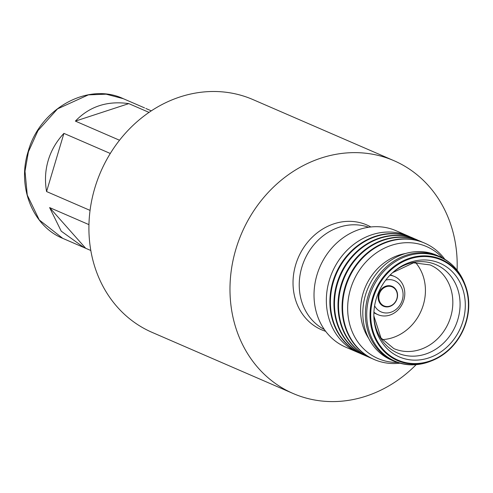 <?xml version="1.0" encoding="UTF-8"?>
<svg xmlns="http://www.w3.org/2000/svg" width="493" height="493" viewBox="0 0 493 493"><rect width="100%" height="100%" fill="white"/><g stroke="black" fill="none" stroke-linecap="round" stroke-linejoin="round"><path stroke-width="0.74" d="M416.141 364.684A126.855 110.95 -66.6 0 1 293.138 393.506A126.855 110.95 -66.6 0 1 235.882 249.199A126.855 110.95 -66.6 0 1 394.03 160.718A126.855 110.95 -66.6 0 1 457.097 270.182M293.138 393.506L152.066 332.362A126.855 110.95 -66.6 0 1 94.81 188.055A126.855 110.95 -66.6 0 1 252.958 99.58L394.03 160.718M90.798 250.487L84.038 247.578L61.237 231.18L49.608 207.584L88.943 224.629M90.053 210.394L46.576 191.555C44.703 180.734 45.257 170.338 48.234 160.367C51.204 150.39 56.436 141.392 63.917 133.381L110.29 153.477M119.522 140.24L75.386 121.112C89.516 106.402 107.314 100.572 128.79 103.616L149.034 112.392M151.32 110.851L145.811 108.466M63.917 133.381L46.576 191.555M85.671 248.262L49.608 207.584M75.386 121.112L128.79 103.616M325.645 331.302A57.083 49.929 -66.6 0 1 321.448 329.731A57.083 49.929 -66.6 0 1 293.464 275.433A57.083 49.929 -66.6 0 1 366.847 224.981A57.083 49.929 -66.6 0 1 370.865 226.971M397.266 296.749A10.341 9.04 -66.6 0 1 386.869 306.541A10.341 9.04 -66.6 0 1 378.907 296.053A10.341 9.04 -66.6 0 1 389.304 286.26A10.341 9.04 -66.6 0 1 397.266 296.749M378.242 295.936A10.834 9.472 -66.6 0 1 389.137 285.681A10.834 9.472 -66.6 0 1 397.475 296.669A10.834 9.472 -66.6 0 1 386.586 306.923A10.834 9.472 -66.6 0 1 378.242 295.936M385.766 280.086A16.996 14.87 -66.6 0 1 402.954 296.872A16.996 14.87 -66.6 0 1 390.739 312.297A16.996 14.87 -66.6 0 1 374.594 305.863M389.914 275.267A20.805 18.198 -66.6 0 1 394.443 276.481A20.805 18.198 -66.6 0 1 404.636 296.268A20.805 18.198 -66.6 0 1 377.897 314.657A20.805 18.198 -66.6 0 1 373.916 312.186M390.246 274.921A20.805 18.198 -66.6 0 1 392.859 275.797L394.443 276.481M377.897 314.657L376.313 313.973A20.805 18.198 -66.6 0 1 373.891 312.661M415.605 262.59A45.602 39.884 -66.6 0 1 425.077 296.416A45.602 39.884 -66.6 0 1 382.229 339.597M464.905 311.767A51.056 44.66 -66.6 0 1 417.355 360.087A51.056 44.66 -66.6 0 1 373.873 316.685A51.056 44.66 -66.6 0 1 374.242 308.328A51.056 44.66 -66.6 0 1 393.167 272.161A51.056 44.66 -66.6 0 1 443.225 264.846A51.056 44.66 -66.6 0 1 464.905 311.767M363.249 305.678A57.083 49.929 -66.6 0 1 436.632 255.226L439.22 256.348A57.083 49.929 -66.6 0 0 365.837 306.8A57.083 49.929 -66.6 0 0 393.821 361.098L391.232 359.976A57.083 49.929 -66.6 0 1 363.249 305.678M368.727 338.481A53.281 46.601 -66.6 0 1 360.987 303.361A53.281 46.601 -66.6 0 1 405.56 253.501M397.327 362.447A61.027 53.38 -66.6 0 1 348.132 300.514A61.027 53.38 -66.6 0 1 385.902 247.474A61.027 53.38 -66.6 0 1 442.603 257.981M399.786 363.205A63.424 55.475 -66.6 0 1 374.181 359.502A63.424 55.475 -66.6 0 1 343.091 299.171A63.424 55.475 -66.6 0 1 424.627 243.111A63.424 55.475 -66.6 0 1 444.834 259.263M373.916 359.385A63.424 55.475 -66.6 0 1 373.651 359.268A63.424 55.475 -66.6 0 1 342.561 298.937A63.424 55.475 -66.6 0 1 424.091 242.876A63.424 55.475 -66.6 0 1 424.362 242.994M371.901 358.473A63.424 55.475 -66.6 0 1 370.12 357.739A63.424 55.475 -66.6 0 1 339.03 297.408A63.424 55.475 -66.6 0 1 420.566 241.348A63.424 55.475 -66.6 0 1 422.316 242.149M369.855 357.622A63.424 55.475 -66.6 0 1 369.584 357.511A63.424 55.475 -66.6 0 1 338.494 297.18A63.424 55.475 -66.6 0 1 420.03 241.114A63.424 55.475 -66.6 0 1 420.295 241.231M367.833 356.71A63.424 55.475 -66.6 0 1 366.059 355.983A63.424 55.475 -66.6 0 1 334.969 295.646A63.424 55.475 -66.6 0 1 416.505 239.586A63.424 55.475 -66.6 0 1 418.249 240.387M365.788 355.866A63.424 55.475 -66.6 0 1 365.523 355.749A63.424 55.475 -66.6 0 1 334.433 295.418A63.424 55.475 -66.6 0 1 415.969 239.358A63.424 55.475 -66.6 0 1 416.234 239.475M363.772 354.948A63.424 55.475 -66.6 0 1 361.991 354.22A63.424 55.475 -66.6 0 1 330.902 293.89A63.424 55.475 -66.6 0 1 412.438 237.823A63.424 55.475 -66.6 0 1 414.188 238.624M361.726 354.103A63.424 55.475 -66.6 0 1 361.461 353.986A63.424 55.475 -66.6 0 1 330.372 293.655A63.424 55.475 -66.6 0 1 411.901 237.595A63.424 55.475 -66.6 0 1 412.173 237.712M359.711 353.185A63.424 55.475 -66.6 0 1 357.93 352.458A63.424 55.475 -66.6 0 1 326.841 292.127A63.424 55.475 -66.6 0 1 408.377 236.067A63.424 55.475 -66.6 0 1 410.127 236.862M357.93 352.458L345.599 347.115A63.424 55.475 -66.6 0 1 314.509 286.784A63.424 55.475 -66.6 0 1 396.039 230.718L408.377 236.067M324.332 329.49A55.814 48.819 -66.6 0 1 299.67 277.676A55.814 48.819 -66.6 0 1 368.641 227.255M62.771 238.365L39.267 219.958L27.263 195.08L25.001 171.213L28.415 151.776L37.949 130.645L57.521 108.885L88.364 94.872L106.143 94.181L123.305 98.692C87.834 81.826 39.576 108.885 28.138 151.61C16.972 186.637 32.581 226.108 62.771 238.365L84.038 247.578M452.482 308.298A45.602 39.884 -66.6 0 1 393.858 348.606L380.972 337.915L373.854 315.914A48.172 42.133 -66.6 0 0 415.192 356.094A48.172 42.133 -66.6 0 0 459.71 310.528A48.172 42.133 -66.6 0 0 439.553 266.423A48.172 42.133 -66.6 0 0 392.594 272.672L413.516 262.824L430.13 264.92A45.602 39.884 -66.6 0 1 452.482 308.298M468.005 311.884A54.55 47.71 -66.6 0 1 413.14 363.538A54.55 47.71 -66.6 0 1 371.149 308.211A54.55 47.71 -66.6 0 1 426.007 256.551A54.55 47.71 -66.6 0 1 468.005 311.884M370.434 308.113A55.142 48.228 -66.6 0 1 412.931 257.266A55.142 48.228 -66.6 0 1 464.985 284.399A55.142 48.228 -66.6 0 1 468.344 311.822A55.142 48.228 -66.6 0 1 431.905 360.722A55.142 48.228 -66.6 0 1 370.434 308.113M464.369 282.853L464.985 284.399C468.356 292.971 469.478 302.117 468.35 311.835C464.535 335.283 452.389 351.577 431.905 360.722L430.358 361.326A56.701 49.596 -66.6 0 1 367.143 307.231A56.701 49.596 -66.6 0 1 410.842 254.955A56.701 49.596 -66.6 0 1 464.369 282.853C459.266 270.435 450.885 261.598 439.22 256.348M144.572 107.905L123.305 98.692M424.627 243.111L424.091 242.876M420.566 241.348L420.03 241.114M416.505 239.586L415.969 239.358M412.438 237.823L411.901 237.595M361.991 354.22L361.461 353.986M366.059 355.983L365.523 355.749M370.12 357.739L369.584 357.511M374.181 359.502L373.651 359.268M430.358 361.326C417.805 366.096 405.628 366.022 393.821 361.098"/></g></svg>
